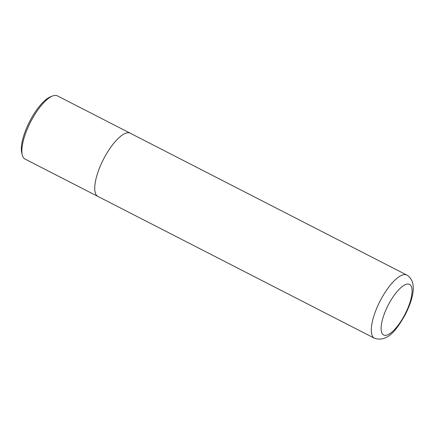 <?xml version="1.0" encoding="UTF-8"?>
<svg xmlns="http://www.w3.org/2000/svg" width="435" height="435" viewBox="0 0 435 435"><rect width="100%" height="100%" fill="white"/><g stroke="black" fill="none" stroke-linecap="round" stroke-linejoin="round"><path stroke-width="0.65" d="M22.288 155.012L21.75 152.875A33.723 11.359 -62.9 0 1 29.629 121.523A33.723 11.359 -62.9 0 1 50.487 96.831L52.543 96.021A35.496 11.957 117.1 0 0 30.58 122.012A35.496 11.957 117.1 0 0 22.288 155.012A35.496 11.957 117.1 0 0 24.621 158.818A35.496 11.957 117.1 0 0 25.023 159.058L97.886 196.419A35.496 11.957 -62.9 0 1 97.483 196.18A35.496 11.957 -62.9 0 1 103.758 158.759A35.496 11.957 -62.9 0 1 130.277 133.246A35.496 11.957 -62.9 0 1 130.429 133.322M374.453 338.234C388.015 342.747 397.269 328.691 405.431 314.342C412.81 299.449 417.437 283.136 407.872 275.67L406.845 275.067A35.496 11.957 -62.9 0 0 380.326 300.58A35.496 11.957 -62.9 0 0 374.051 338A35.496 11.957 -62.9 0 0 374.453 338.234L97.886 196.413A35.496 11.957 -62.9 0 1 97.483 196.18A35.496 11.957 -62.9 0 1 103.758 158.759A35.496 11.957 -62.9 0 1 130.282 133.24L57.42 95.879A35.496 11.957 117.1 0 0 52.543 96.021M409.873 284.62A28.395 9.565 117.1 0 0 388.596 304.353A28.395 9.565 117.1 0 0 383.317 334.781A28.395 9.565 117.1 0 0 404.599 315.043A28.395 9.565 117.1 0 0 409.873 284.62M406.845 275.067L130.277 133.246"/></g></svg>
